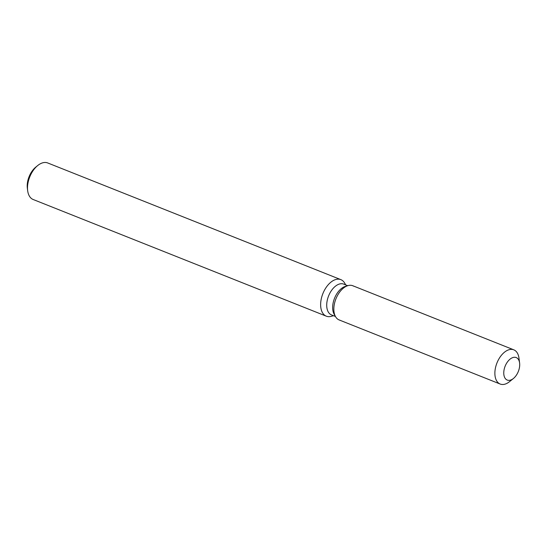 <?xml version="1.0" encoding="UTF-8"?>
<svg xmlns="http://www.w3.org/2000/svg" width="547" height="547" viewBox="0 0 547 547"><rect width="100%" height="100%" fill="white"/><g stroke="black" fill="none" stroke-linecap="round" stroke-linejoin="round"><path stroke-width="0.82" d="M506.686 379.796A12.116 7.104 111.7 0 0 507.254 380.076A12.116 7.104 111.7 0 0 518.125 371.946A12.116 7.104 111.7 0 0 516.778 357.841A12.116 7.104 111.7 0 0 516.211 357.567A12.116 7.104 111.7 0 0 505.339 365.697A12.116 7.104 111.7 0 0 506.686 379.796A12.116 7.104 111.7 0 0 507.254 380.076A12.116 7.104 111.7 0 0 513.421 378.49A12.116 7.104 111.7 0 0 519.602 362.955A12.116 7.104 111.7 0 0 516.778 357.841A12.116 7.104 111.7 0 0 516.211 357.567A12.116 7.104 111.7 0 0 505.339 365.697A12.116 7.104 111.7 0 0 506.686 379.796M353.629 286.156A18.407 10.796 111.7 0 0 347.947 285.63A18.407 10.796 111.7 0 0 335.926 298.847A18.407 10.796 111.7 0 0 335.578 316.706A18.407 10.796 111.7 0 0 338.278 319.516A18.407 10.796 111.7 0 0 340.063 320.227M347.707 285.698L343.748 284.125A16.567 9.716 111.7 0 0 328.877 295.243A16.567 9.716 111.7 0 0 330.716 314.532A16.567 9.716 111.7 0 0 331.496 314.915L335.448 316.487M345.725 284.912L344.665 283.093A19.665 11.535 111.7 0 0 341.779 280.091A19.665 11.535 111.7 0 0 340.856 279.64A19.665 11.535 111.7 0 0 323.202 292.836A19.665 11.535 111.7 0 0 325.383 315.728A19.665 11.535 111.7 0 0 326.306 316.18A19.665 11.535 111.7 0 0 331.448 316.296L333.472 315.701M340.856 279.64L47.719 162.958A19.665 11.535 111.7 0 0 37.709 165.543A19.665 11.535 111.7 0 0 27.671 190.753A19.665 11.535 111.7 0 0 32.252 199.053A19.665 11.535 111.7 0 0 33.176 199.505L326.306 316.18M37.709 165.543L35.781 167.108A16.519 9.689 111.7 0 0 27.35 188.284L27.671 190.753M519.602 362.955L518.953 358.025A18.407 10.796 111.7 0 0 514.665 350.258A18.407 10.796 111.7 0 0 513.804 349.834L352.76 285.732A18.407 10.796 111.7 0 0 347.947 285.63L345.348 286.396A16.567 9.716 111.7 0 0 334.532 298.286A16.567 9.716 111.7 0 0 334.217 314.361L335.578 316.706A18.407 10.796 111.7 0 0 338.278 319.516A18.407 10.796 111.7 0 0 339.147 319.94L500.19 384.042A18.407 10.796 111.7 0 0 509.558 381.628L513.421 378.49M513.804 349.834A18.407 10.796 111.7 0 0 497.278 362.189A18.407 10.796 111.7 0 0 499.322 383.618A18.407 10.796 111.7 0 0 500.19 384.042M345.348 286.396L347.947 285.63A18.407 10.796 111.7 0 0 335.926 298.847A18.407 10.796 111.7 0 0 335.578 316.706L334.217 314.361"/></g></svg>
